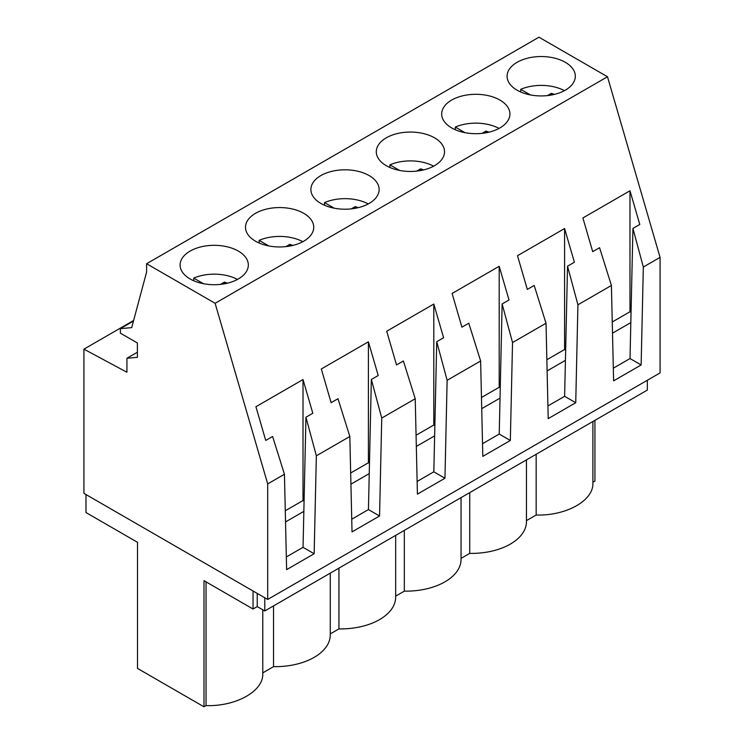<?xml version="1.0" encoding="UTF-8"?>
<svg xmlns="http://www.w3.org/2000/svg" width="744" height="744" viewBox="0 0 744 744"><rect width="100%" height="100%" fill="white"/><g stroke="black" fill="none" stroke-linecap="round" stroke-linejoin="round"><path stroke-width="1.12" d="M267.691 599.45L660.067 372.911L660.067 257.377L607.485 76.753L538.972 37.2L146.605 263.729L146.605 272.044L131.707 327.63L120.379 328.643L120.379 333.173L137.389 342.984L137.389 357.334L126.926 358.264L126.926 372.242L83.933 349.15L83.933 493.356L267.691 599.45L267.691 483.916L215.118 303.292L146.605 263.729M137.389 352.228L126.926 358.264M133.464 321.092L120.379 328.643M607.485 76.753L215.118 303.292M508.459 81.784A34.122 19.697 0 0 0 546.049 95.734A34.122 19.697 0 0 0 575.317 76.241A34.122 19.697 0 0 0 573.94 70.689A34.122 19.697 0 0 0 536.35 56.739A34.122 19.697 0 0 0 507.083 76.241A34.122 19.697 0 0 0 508.459 81.784M508.543 108.447A34.122 19.697 0 0 0 470.952 94.497A34.122 19.697 0 0 0 441.685 113.999A34.122 19.697 0 0 0 443.061 119.542A34.122 19.697 0 0 0 480.652 133.492A34.122 19.697 0 0 0 509.919 113.999A34.122 19.697 0 0 0 508.543 108.447M246.878 232.807A34.122 19.697 0 0 0 284.468 246.757A34.122 19.697 0 0 0 313.736 227.264A34.122 19.697 0 0 0 312.359 221.712A34.122 19.697 0 0 0 274.769 207.762A34.122 19.697 0 0 0 245.501 227.264A34.122 19.697 0 0 0 246.878 232.807M312.275 195.049A34.122 19.697 0 0 0 349.866 209.008A34.122 19.697 0 0 0 379.133 189.506A34.122 19.697 0 0 0 377.747 183.963A34.122 19.697 0 0 0 340.157 170.004A34.122 19.697 0 0 0 310.89 189.506A34.122 19.697 0 0 0 312.275 195.049M443.145 146.205A34.122 19.697 0 0 0 405.554 132.255A34.122 19.697 0 0 0 376.287 151.748A34.122 19.697 0 0 0 377.673 157.3A34.122 19.697 0 0 0 415.264 171.25A34.122 19.697 0 0 0 444.521 151.748A34.122 19.697 0 0 0 443.145 146.205M246.962 259.47A34.122 19.697 0 0 0 209.371 245.52A34.122 19.697 0 0 0 180.104 265.013A34.122 19.697 0 0 0 181.48 270.565A34.122 19.697 0 0 0 219.071 284.515A34.122 19.697 0 0 0 248.338 265.013A34.122 19.697 0 0 0 246.962 259.47M660.067 257.377L643.327 267.049L641.133 364.969L613.605 380.863L611.41 285.473L577.93 304.798L575.735 402.727L548.207 418.621L546.022 323.231L512.532 342.556L510.338 440.476L482.819 456.37L480.624 360.979L447.135 380.314L444.949 478.234L417.421 494.128L415.226 398.738L398.486 408.4L381.746 418.072L379.552 515.992L352.024 531.886L349.829 436.496L316.349 455.821L305.951 417.217L312.815 413.255L303.013 379.552L255.927 406.736L265.729 440.439L272.602 436.477L284.441 474.254L267.691 483.916M349.829 436.496L337.99 398.719L331.127 402.681L321.315 368.987L368.401 341.803L378.212 375.497L371.349 379.459L368.438 509.575L351.735 519.219M381.746 418.072L371.349 379.459M415.226 398.738L403.388 360.961L396.524 364.923L386.713 331.229L433.798 304.045L443.61 337.739L436.737 341.71L433.826 471.817L417.124 481.461M447.135 380.314L436.737 341.71M480.624 360.979L468.785 323.203L461.922 327.174L452.11 293.471L499.196 266.287L509.008 299.99L502.135 303.952L499.224 434.059L482.521 443.703M512.532 342.556L502.135 303.952M546.022 323.231L534.183 285.454L527.31 289.416L517.508 255.713L564.594 228.529L574.396 262.232L567.533 266.194L564.622 396.31L547.919 405.945M577.93 304.798L567.533 266.194M611.41 285.473L599.571 247.696L592.708 251.658L582.896 217.964L629.982 190.78L639.794 224.474L632.93 228.436L630.019 358.552L613.316 368.196M643.327 267.049L632.93 228.436M316.349 455.821L314.154 553.75L286.626 569.644L284.441 474.254M133.632 320.459L83.933 349.15M641.133 364.969L630.019 358.552M631.052 312.368L629.982 311.755L629.982 190.78M629.982 311.755L612.256 321.985M264.78 597.767L264.78 610.954L647.336 390.079L647.336 380.268M592.894 482.27L594.93 481.098L594.93 420.341M612.507 333.163L630.819 322.598M264.78 610.954L257.238 606.602L257.238 593.414M262.781 609.801L262.781 673.859C263.441 691.204 236.053 706.53 206.051 705.61L203.995 706.8L203.995 580.692L253.053 609.02L257.238 606.602M203.995 706.8L137.51 668.419L137.51 542.311L85.988 512.56L85.988 494.537M330.271 573.14L330.271 634.892A55.028 31.769 180 0 1 273.541 666.652L262.781 672.864M592.894 421.513L592.894 483.265C593.554 500.61 566.175 515.945 536.164 515.025L526.454 520.633M526.454 459.876L526.454 521.628A55.028 31.769 180 0 1 469.724 553.387L461.057 558.381M461.057 497.634L461.057 559.386A55.028 31.769 180 0 1 404.327 591.136L395.668 596.139M395.668 535.382L395.668 597.144A55.028 31.769 180 0 1 338.939 628.894L330.271 633.897M536.164 515.025L536.164 454.268M305.951 417.217L303.041 547.324L286.338 556.968M314.154 553.75L303.041 547.324M304.073 501.14L303.013 500.526L303.013 379.552M303.013 500.526L285.278 510.765M253.053 609.02L253.053 590.996M285.529 521.944L303.84 511.37M206.051 705.61L206.051 581.882M273.541 666.652L273.541 605.895M469.724 492.63L469.724 553.387M575.735 402.727L564.622 396.31M565.654 350.117L564.594 349.503L564.594 228.529M564.594 349.503L546.859 359.743M547.11 370.921L565.421 360.347M404.327 530.379L404.327 591.136M510.338 440.476L499.224 434.059M500.256 387.875L499.196 387.261L499.196 266.287M499.196 387.261L481.461 397.501M481.721 408.679L500.033 398.105M338.939 568.137L338.939 628.894M444.949 478.234L433.826 471.817M434.859 425.633L433.798 425.019L433.798 304.045M433.798 425.019L416.063 435.259M416.324 446.437L434.636 435.863M379.552 515.992L368.438 509.575M369.47 463.391L368.401 462.768L368.401 341.803M368.401 462.768L350.675 473.007M350.926 484.186L369.238 473.621M564.436 90.666A34.122 19.697 180 0 0 520.716 89.336L530.398 94.925M547.454 95.604L551.36 93.344A23.436 13.532 180 0 1 554.373 94.414M520.716 89.336L520.716 91.996M551.36 95.046L551.36 93.344M499.038 128.414A34.122 19.697 180 0 0 455.319 127.085L465.009 132.683M482.056 133.362L485.962 131.102A23.436 13.532 180 0 1 488.975 132.162M455.319 127.085L455.319 129.744M485.962 132.795L485.962 131.102M433.65 166.172A34.122 19.697 180 0 0 389.921 164.843L399.612 170.432M416.659 171.111L420.574 168.86A23.436 13.532 180 0 1 423.578 169.92M389.921 164.843L389.921 167.502M420.574 170.553L420.574 168.86M368.252 203.93A34.122 19.697 180 0 0 324.524 202.601L334.214 208.19M351.27 208.869L355.176 206.618A23.436 13.532 180 0 1 358.19 207.678M324.524 202.601L324.524 205.26M355.176 208.311L355.176 206.618M302.854 241.688A34.122 19.697 180 0 0 259.135 240.358L268.817 245.948M285.873 246.627L289.779 244.367A23.436 13.532 180 0 1 292.792 245.436M259.135 240.358L259.135 243.018M289.779 246.069L289.779 244.367M237.457 279.437A34.122 19.697 180 0 0 193.738 278.107L203.428 283.706M220.475 284.385L224.381 282.125A23.436 13.532 180 0 1 227.394 283.185M193.738 278.107L193.738 280.767M224.381 283.817L224.381 282.125"/></g></svg>
